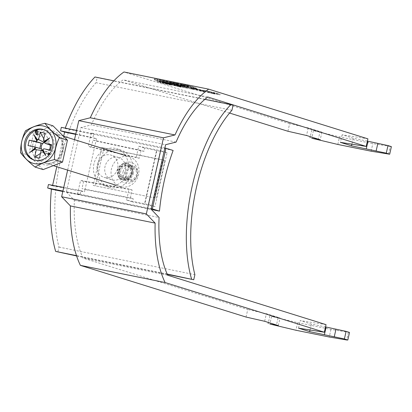 <?xml version="1.0" encoding="UTF-8"?>
<svg xmlns="http://www.w3.org/2000/svg" width="412" height="412" viewBox="0 0 412 412"><rect width="100%" height="100%" fill="white"/><g stroke="black" fill="none" stroke-linecap="round" stroke-linejoin="round"><path stroke-width="0.31" stroke-dasharray="2.06 1.54" d="M158.095 79.902L157.497 79.655L157.245 80.793L157.837 81.04C152.625 79.634 168.127 82.776 169.275 83.358L169.868 83.605L170.125 82.467L169.528 82.22C174.74 83.626 159.238 80.479 158.095 79.902C152.883 78.496 168.384 81.638 169.528 82.22M167.349 82.966L159.763 81.427L167.792 83.152L168.05 82.014L159.573 80.108L159.315 81.246L159.763 81.427L168.281 83.337L163.034 82.148C160.031 81.561 159.29 81.514 160.804 82.003L169.085 84.002C173.009 84.754 173.617 84.728 170.913 83.919L160.175 81.246L157.482 80.937L159.671 81.298L159.495 82.06L161.133 82.343L161.308 81.581M191.008 86.577L183.422 85.037L191.008 86.577L191.456 86.757L191.199 87.895L183.165 86.175L190.756 87.715M183.165 86.175L182.722 85.99L182.974 84.851L183.422 85.037M181.244 85.784C182.387 86.365 197.889 89.507 192.677 88.101C191.528 87.524 176.032 84.378 181.244 85.784L180.647 85.536L180.904 84.398L181.496 84.645C182.645 85.227 198.141 88.369 192.934 86.963C191.786 86.386 176.29 83.245 181.496 84.645M192.934 86.963L193.527 87.21L193.269 88.348L192.677 88.101M110.905 187.615A19.452 17.268 107.3 0 1 109.386 187.223A19.452 17.268 107.3 0 1 98.453 164.357A19.452 17.268 107.3 0 1 119.449 149.695A19.452 17.268 107.3 0 1 120.974 150.086A19.452 17.268 107.3 0 1 131.907 172.947A19.452 17.268 107.3 0 1 110.905 187.615M115.175 148.361A19.452 17.268 -72.7 0 0 94.173 163.023A19.452 17.268 -72.7 0 0 105.106 185.889A19.452 17.268 -72.7 0 0 106.631 186.275A19.452 17.268 -72.7 0 0 127.632 171.613A19.452 17.268 -72.7 0 0 116.699 148.747A19.452 17.268 -72.7 0 0 115.175 148.361M104.921 177.629A11.67 10.362 -72.7 0 0 117.518 168.827A11.67 10.362 -72.7 0 0 110.957 155.108A11.67 10.362 -72.7 0 0 110.045 154.876A11.67 10.362 -72.7 0 0 97.443 163.677A11.67 10.362 -72.7 0 0 104.004 177.392A11.67 10.362 -72.7 0 0 104.921 177.629M117.744 157.276A11.67 10.362 107.3 0 1 118.656 157.513A11.67 10.362 107.3 0 1 125.217 171.227A11.67 10.362 107.3 0 1 112.615 180.029A11.67 10.362 107.3 0 1 111.704 179.792A11.67 10.362 107.3 0 1 105.142 166.077A11.67 10.362 107.3 0 1 117.744 157.276M229.556 113.043L123.142 79.835A105.039 48.178 101.5 0 0 91.366 124.929L80.896 127.529L66.368 191.992L151.075 209.167M80.896 127.529L165.598 144.705M155.824 79.068L188.284 85.583L155.824 79.068L155.571 80.206L154.794 80.021L155.046 78.883M212.705 92.834L219.081 93.776L204.264 90.197L212.705 92.834L212.535 93.591L214.709 94.029L214.879 93.272M186.945 87.334L193.243 88.611L185.956 87.025L186.945 87.334L186.775 88.091L193.073 89.368L193.243 88.611M161.133 82.343L168.106 84.094L162.864 82.91C159.861 82.323 159.12 82.271 160.634 82.76L168.915 84.759C172.839 85.511 173.447 85.485 170.743 84.676L160.005 82.003L157.307 81.7L156.91 81.514L157.08 80.752L157.482 80.937L157.307 81.7L159.588 82.173L159.763 81.416M160.021 81.689L160.804 82.003L160.634 82.76L159.846 82.446L160.021 81.689M172.577 84.548L170.913 83.919L170.743 84.676L172.407 85.305L172.577 84.548M178.823 85.964L185.199 86.906L170.383 83.327L178.823 85.964L178.653 86.721L180.827 87.159L180.997 86.402M206 91.392L205.83 92.154L206 91.392L204.146 90.635L194.382 88.183C190.751 87.504 190.385 87.586 193.285 88.431L206 91.392M202.874 91.644L205.83 92.154L203.976 91.392L194.212 88.941C190.581 88.261 190.215 88.343 193.115 89.193L191.183 88.462L191.353 87.705L193.285 88.431L193.115 89.193L202.874 91.644L203.044 90.882M287.921 131.258L289.631 123.677L308.228 127.905L321.911 132.175L313.455 130.65L339.539 136.872L372.829 143.618L391.4 146.636M289.631 123.677L123.971 71.976M367.406 141.12L353.228 138.241L342.109 134.775L367.916 138.844M195.2 87.797L162.668 81.2L196.375 88.117L195.2 87.797L194.943 88.935L162.153 82.318L162.41 81.179M171.444 82.585L168.894 81.9L170.295 82.117L177.294 83.533L182.475 85.057L170.702 82.503L171.444 82.585L171.186 83.724L168.637 83.033L177.036 84.671L177.294 83.533M246.052 317.06L247.761 309.479L82.982 258.056A105.039 48.178 -78.5 0 1 74.366 200.361L66.368 191.992M74.505 139.658L67.64 170.12M207.844 97.011L123.142 79.835M349.525 332.438L330.96 329.42L297.67 322.673L271.585 316.447L280.036 317.976L266.358 313.707L247.761 309.479M167.684 275.226L82.982 258.056M326.041 324.646L300.235 320.577L311.354 324.043L325.531 326.917M176.068 142.099L91.366 124.929M74.366 200.361L159.073 217.531M160.005 82.003L160.175 81.246M163.24 82.797L163.41 82.04M168.106 84.094L168.281 83.337M162.864 82.91L163.034 82.148M168.915 84.759L169.085 84.002M165.32 83.188L165.49 82.431M162.843 83.209L162.282 82.992L162.452 82.23L164.625 82.58L169.904 83.842L170.424 84.058L170.254 84.815L169.734 84.604C170.789 84.944 170.244 84.908 168.096 84.486L162.843 83.209L169.734 84.604L169.904 83.842C170.959 84.187 170.413 84.146 168.266 83.724L163.013 82.451L162.843 83.209M164.45 83.337L164.625 82.58M168.096 84.486L168.266 83.724M180.827 87.159L178.741 86.51L178.916 85.753M178.741 86.51L186.126 88.008L186.296 87.251M186.126 88.008L185.029 87.668L185.199 86.906M185.029 87.668L171.732 84.393L171.902 83.636M171.732 84.393L170.213 84.084L170.383 83.327M170.213 84.084L175.476 85.727L175.646 84.97M175.476 85.727L173.303 85.289L173.473 84.532M173.303 85.289L174.4 85.629L174.57 84.872M174.4 85.629L176.573 86.072L176.743 85.315M176.573 86.072L178.653 86.721M182.351 87.123L174.564 85.207L182.351 87.123L182.521 86.365L174.74 84.45L182.521 86.365M177.644 86.17L177.819 85.413M174.564 85.207L174.74 84.45M193.073 89.368L192.085 89.059L192.255 88.302M192.085 89.059L185.786 87.782L185.956 87.025M185.786 87.782L186.775 88.091M203.976 91.392L204.146 90.635M194.212 88.941L194.382 88.183M195.221 89.255L201.798 90.954C204.012 91.582 204.043 91.711 201.885 91.335L195.283 89.631C193.063 88.997 193.043 88.868 195.221 89.255L195.391 88.492L201.968 90.192C204.182 90.825 204.213 90.954 202.055 90.578L195.453 88.874C193.233 88.24 193.213 88.111 195.391 88.492C193.213 88.111 193.233 88.24 195.453 88.874L195.283 89.631C193.063 88.997 193.043 88.868 195.221 89.255M201.798 90.954C204.012 91.582 204.043 91.711 201.885 91.335L202.055 90.578C204.213 90.954 204.182 90.825 201.968 90.192L201.798 90.954M198.059 89.893L198.229 89.136M214.709 94.029L212.623 93.38L212.793 92.623M212.623 93.38L220.008 94.878L220.178 94.121M220.008 94.878L218.911 94.533L219.081 93.776M218.911 94.533L205.614 91.263L205.784 90.506M205.614 91.263L204.095 90.954L204.264 90.197M204.095 90.954L209.358 92.597L209.528 91.84M209.358 92.597L207.185 92.159L207.354 91.397M207.185 92.159L208.281 92.499L208.451 91.742M208.281 92.499L210.45 92.942L210.625 92.18M210.45 92.942L212.535 93.591M216.233 93.993L208.446 92.077L216.233 93.993L216.403 93.236L208.616 91.32L216.403 93.236M211.526 93.04L211.696 92.278M208.446 92.077L208.616 91.32M298.53 328.158L300.235 320.577M310.02 329.971L311.354 324.043M348.336 332.391L346.626 339.977M330.96 329.42L329.25 337.006M297.67 322.673L295.96 330.254M278.023 318.131L276.313 325.712M271.585 316.447L269.875 324.033M269.875 315.916L268.397 322.462M278.332 325.562L280.036 317.976M264.648 321.288L266.358 313.707M308.228 127.905L306.518 135.486M321.911 132.175L320.201 139.761M311.745 130.115L310.272 136.66M313.455 130.65L311.75 138.231M318.188 139.91L319.892 132.329M337.835 144.458L339.539 136.872M371.119 151.204L372.829 143.618M388.495 154.176L390.205 146.595M353.228 138.241L351.889 144.169M342.109 134.775L340.4 142.356M160.016 80.294L167.607 81.828M169.275 83.358C174.482 84.764 158.986 81.617 157.837 81.04M194.943 88.935L162.153 82.318M154.794 80.021L188.027 86.721L155.571 80.206M176.923 83.548L171.263 82.431L178.035 83.894L176.923 83.548L176.666 84.687L171.011 83.569L176.666 84.687M177.778 85.032L178.035 83.894M174.734 83.445L180.059 84.527L174.734 83.445L174.482 84.584L178.494 85.253L178.751 84.12M178.494 85.253L179.802 85.665L180.059 84.527M177.036 84.671L181.81 86.16L171.186 83.724M179.802 85.665L174.482 84.584M48.791 154.783A0.973 0.865 -72.7 0 0 50.3 154.34A0.973 0.865 -72.7 0 0 49.286 153.197M130.058 179.385A5.835 5.181 107.3 0 1 126.257 172.664A5.835 5.181 107.3 0 1 132.623 168.008A5.835 5.181 107.3 0 1 136.423 174.729A5.835 5.181 107.3 0 1 130.058 179.385M132.88 166.87A7.004 6.216 107.3 0 1 133.426 167.014A7.004 6.216 107.3 0 1 137.366 175.244A7.004 6.216 107.3 0 1 129.806 180.523A7.004 6.216 107.3 0 1 129.255 180.384A7.004 6.216 107.3 0 1 125.32 172.149A7.004 6.216 107.3 0 1 132.88 166.87M121.597 186.888A15.563 13.812 -72.7 0 0 138.396 175.157A15.563 13.812 -72.7 0 0 129.651 156.869A15.563 13.812 -72.7 0 0 128.431 156.555A15.563 13.812 -72.7 0 0 111.631 168.287A15.563 13.812 -72.7 0 0 120.376 186.579A15.563 13.812 -72.7 0 0 121.597 186.888M42.184 150.236A4.98 4.424 -72.7 0 0 42.421 150.535A4.98 4.424 -72.7 0 0 44.645 151.837A4.98 4.424 -72.7 0 0 47.231 151.513L46.793 153.46L41.983 152.486L42.421 150.535L41.756 150.452M45.062 133.117L49.491 141.481L49.054 143.428A4.98 4.424 -72.7 0 0 46.829 142.125A4.98 4.424 -72.7 0 0 44.651 142.289M34.49 160.165A15.95 14.157 -72.7 0 0 35.087 160.366A15.95 14.157 -72.7 0 0 36.333 160.685A15.95 14.157 -72.7 0 0 53.555 148.66A15.95 14.157 -72.7 0 0 44.589 129.914A15.95 14.157 -72.7 0 0 43.986 129.744M41.519 148.943L39.815 148.438M28.047 145.565L39.779 148.588M50.408 150.102L50.485 150.761L43.79 148.758M51.485 145.333L50.485 150.761M51.624 144.715L51.696 145.374M41.092 150.73L47.231 151.513A4.98 4.424 -72.7 0 0 48.74 150.406A4.98 4.424 -72.7 0 0 49.193 149.855M49.955 145.024A4.98 4.424 -72.7 0 0 49.054 143.428L43.394 140.523M44.419 141.666L44.681 140.502L49.491 141.481M43.78 138.803L44.681 140.502M40.484 153.439L41.983 152.486M39.423 158.141L46.793 153.46M52.978 125.809L33.573 133.323L28.639 155.216L43.111 169.595M20.6 152.708L28.639 155.216M25.534 130.815L33.573 133.323M36.848 134.307L36.987 134.853L38.671 134.199L37.713 130.573L37.003 130.851M37.713 130.573L36.859 130.305M38.671 134.199L37.816 133.936M36.987 134.853L36.132 134.585M117.559 170.213A8.559 7.596 107.3 0 1 122.457 163.935A8.559 7.596 107.3 0 1 130.192 165.083A8.559 7.596 107.3 0 1 132.468 173.231A8.559 7.596 107.3 0 1 126.196 179.993A8.559 7.596 107.3 0 1 118.481 176.671A8.559 7.596 107.3 0 1 117.559 170.213M118.625 170.753A10.774 9.564 107.3 0 1 124.785 162.858A10.774 9.564 107.3 0 1 134.528 164.3A10.774 9.564 107.3 0 1 137.387 174.559A10.774 9.564 107.3 0 1 129.492 183.067A10.774 9.564 107.3 0 1 119.784 178.885A10.774 9.564 107.3 0 1 118.625 170.753M123.028 171.881A8.168 7.251 107.3 0 1 132.576 165.526A8.168 7.251 107.3 0 1 137.258 174.765A8.168 7.251 107.3 0 1 127.71 181.12A8.168 7.251 107.3 0 1 123.028 171.881M133.323 173.54A8.168 7.251 -72.7 0 0 128.647 164.295A8.168 7.251 -72.7 0 0 119.094 170.656A8.168 7.251 -72.7 0 0 123.775 179.895A8.168 7.251 -72.7 0 0 133.323 173.54M131.634 173.195A6.226 5.526 -72.7 0 0 128.065 166.154A6.226 5.526 -72.7 0 0 120.788 170.995A6.226 5.526 -72.7 0 0 124.357 178.035A6.226 5.526 -72.7 0 0 131.634 173.195M119.593 170.625A6.226 5.526 107.3 0 1 126.87 165.778A6.226 5.526 107.3 0 1 130.434 172.819A6.226 5.526 107.3 0 1 123.157 177.665A6.226 5.526 107.3 0 1 119.593 170.625M93.241 185.431L154.227 197.796L162.771 159.877L101.785 147.517L93.241 185.431L154.227 197.796M156.364 198.466L164.908 160.546L101.785 147.517M103.922 148.181L95.378 186.1M164.908 160.546L162.771 159.877M141.048 150.432L139.277 158.28L91.304 147.269L92.927 140.065L141.048 150.432L143.953 151.343L144.684 148.119L156.539 150.524L144.406 204.367L132.546 201.962L133.272 198.738L85.032 189.556L84.522 191.827L80.968 190.715L80.113 194.51L62.918 191.065M92.927 140.065L95.97 141.017L143.953 151.343M173.133 150.457L65.086 128.518L61.337 127.344M65.086 128.518A113.599 51.531 -78.5 0 1 65.23 128.122M94.971 76.987L97.165 77.626L96.027 82.678A110.874 50.295 101.5 0 0 58.973 247.087L57.834 252.139M52.612 185.333L52.504 185.817L48.446 184.545M63.669 136.274L56.804 166.736M164.862 147.99L91.253 133.045L93.787 133.838L76.591 130.398M139.277 158.28L136.233 157.327L138.731 146.255L160.814 150.735L148.68 204.584L126.592 200.098L129.09 189.02L80.567 180.441L77.58 193.712L151.189 208.663M91.253 133.045L88.261 146.317L136.233 157.327M75.772 134.018L92.932 137.629L93.787 133.838M75.69 134.394L96.485 138.741L92.932 137.629M62.82 191.503L151.379 209.487M167.159 274.052L76.508 255.646M204.924 99.313L113.861 80.824M52.504 185.817L84.522 191.827M96.485 138.741L85.032 189.556L81.988 188.598L130.367 197.827L133.272 198.738M91.304 147.269L88.261 146.317M58.973 247.087L194.881 274.686M231.935 110.277L96.027 82.678M233.074 105.225L97.165 77.626M167.293 274.366L76.611 255.95M160.814 150.735L167.071 152.697L154.938 206.541L144.406 204.367M148.68 204.584L154.938 206.541M167.071 152.697L156.879 150.627L144.746 204.47M156.879 150.627L156.539 150.524M77.58 193.712L80.113 194.51M138.731 146.255L144.684 148.119M130.367 197.827L132.134 189.973L83.615 181.393L80.567 180.441M83.615 181.393L81.988 188.598M126.592 200.098L132.546 201.962M132.134 189.973L129.09 189.02M80.968 190.715L63.731 187.445M162.41 82.338L162.668 81.2M162.488 82.421L162.745 81.282M163.265 82.606L163.523 81.468M195.798 89.203L196.055 88.065M196.055 89.229L196.313 88.091M195.721 89.121L195.978 87.983M188.104 86.803L188.361 85.665M188.361 86.824L188.614 85.686M188.027 86.721L188.284 85.583M187.249 86.535L187.506 85.397M154.716 79.938L154.969 78.8M154.459 79.913L154.716 78.78M171.686 83.677L171.943 82.539M172.798 84.022L173.055 82.884M173.174 84.177L173.426 83.039M174.781 84.733L175.038 83.6M181.81 86.16L182.068 85.021M182.217 86.196L182.475 85.057M178.278 84.965L178.53 83.832M170.038 83.25L170.295 82.117M126.808 163.76A8.168 7.251 -72.7 0 0 117.899 170.28A8.168 7.251 -72.7 0 0 123.219 179.683A8.168 7.251 -72.7 0 0 132.128 173.164A8.168 7.251 -72.7 0 0 126.808 163.76M123.986 178.705A7.004 6.216 107.3 0 1 123.44 178.566A7.004 6.216 107.3 0 1 119.506 170.336A7.004 6.216 107.3 0 1 127.066 165.058A7.004 6.216 107.3 0 1 127.612 165.197A7.004 6.216 107.3 0 1 131.546 173.426A7.004 6.216 107.3 0 1 123.986 178.705M45.485 163.137A15.563 13.812 107.3 0 1 44.264 162.822A15.563 13.812 107.3 0 1 35.52 144.535A15.563 13.812 107.3 0 1 52.319 132.803A15.563 13.812 107.3 0 1 53.539 133.117A15.563 13.812 107.3 0 1 62.284 151.405A15.563 13.812 107.3 0 1 45.485 163.137M51.891 130.64A17.505 15.538 -72.7 0 0 32.8 144.612A17.505 15.538 -72.7 0 0 44.202 164.764A17.505 15.538 -72.7 0 0 63.294 150.792A17.505 15.538 -72.7 0 0 51.891 130.64M109.386 187.223L105.106 185.889M118.656 157.513L110.957 155.108M111.704 179.792L104.004 177.392M120.974 150.086L116.699 148.747M159.573 81.308L159.403 82.065M193.661 88.23L193.486 88.992M203.775 90.836L203.6 91.593M162.091 82.292L162.349 81.154M196.117 89.255L196.375 88.117M188.423 86.85L188.675 85.711M154.397 79.887L154.655 78.754M172.376 84.053L172.633 82.915M170.45 83.641L170.702 82.503M182.315 86.237L182.573 85.099M168.637 83.033L168.894 81.9M171.011 83.569L171.263 82.431M49.177 155.056L48.322 154.788M133.426 167.014L127.612 165.197C135.399 168.297 130.882 180.173 123.966 178.7L129.255 180.384M63.443 136.207L53.539 133.117C69.813 136.902 61.589 167.617 45.444 163.126L53.313 165.65M129.651 156.869L125.428 155.551M35.087 160.366L33.887 159.995M44.589 129.914L43.389 129.543M120.376 186.579L116.158 185.261M49.754 153.197L48.899 152.929M122.457 163.935L124.785 162.858M128.647 164.295L132.576 165.526M126.87 165.778L128.065 166.154M123.157 177.665L124.357 178.035M123.775 179.895L127.71 181.12M118.481 176.671L119.784 178.885"/><path stroke-width="0.62" d="M155.128 223.108L146.342 213.916L163.492 137.819L78.79 120.644L90.29 117.786A112.821 51.747 -78.5 0 1 123.971 71.976L208.673 89.152L367.916 138.844L366.206 146.43L207.844 97.011A105.039 48.178 101.5 0 0 176.068 142.099L165.598 144.705L151.075 209.167L159.073 217.531A105.039 48.178 -78.5 0 0 167.684 275.226L326.041 324.646L324.337 332.232L165.088 282.534A112.821 51.747 101.5 0 1 155.128 223.108L70.426 205.938A112.821 51.747 -78.5 0 0 80.386 265.364L165.088 282.534M229.556 113.043L287.921 131.258L306.518 135.486L320.201 139.761L311.75 138.231L337.835 144.458L371.119 151.204L389.69 154.222L391.4 146.636L387.98 145.57L367.406 141.12M324.337 332.232L298.53 328.158L309.644 331.629L344.396 338.952L347.821 340.024L346.626 339.977L329.25 337.006L295.96 330.254L269.875 324.033L278.332 325.562L264.648 321.288L246.052 317.06L80.386 265.364M67.64 170.12L61.635 196.745L70.426 205.938M78.79 120.644L74.505 139.658M208.673 89.152A112.821 51.747 101.5 0 0 174.992 134.956L163.492 137.819M389.69 154.222L386.271 153.156L351.518 145.827L340.4 142.356L366.206 146.43M325.531 326.917L346.106 331.372L349.525 332.438L347.821 340.024M146.342 213.916L61.635 196.745M90.29 117.786L174.992 134.956M309.644 331.629L310.02 329.971M326.119 327.04L324.409 334.621M334.235 336.892L335.945 329.312M346.106 331.372L344.396 338.952M268.397 322.462L268.166 323.497M310.272 136.66L310.035 137.696M387.98 145.57L386.271 153.156M377.814 143.51L376.104 151.091M366.283 148.82L367.993 141.239M351.889 144.169L351.518 145.827M48.822 152.909A0.973 0.865 -72.7 0 0 48.395 154.809A0.973 0.865 -72.7 0 0 48.822 152.909M49.286 153.197A0.973 0.865 -72.7 0 0 48.791 154.783M34.387 163.626A19.349 17.175 -72.7 0 0 55.491 148.186A19.349 17.175 -72.7 0 0 42.889 125.907A19.349 17.175 -72.7 0 0 21.79 141.352A19.349 17.175 -72.7 0 0 34.387 163.626M54.482 159.573C46.345 161.519 39.876 164.022 35.072 167.087C28.567 161.798 23.742 157.003 20.6 152.708C20.518 144.875 22.166 137.577 25.534 130.815C30.22 127.792 36.689 125.289 44.939 123.301C47.998 127.514 52.824 132.309 59.416 137.68C56.047 144.447 54.399 151.745 54.482 159.573L62.521 162.086L67.455 140.193L52.978 125.809L44.939 123.301M41.756 150.452L36.282 149.757L34.613 157.168L39.423 158.141L41.092 150.73A5.923 5.253 -72.7 0 0 42.101 150.267L45.747 155.592L42.997 149.608A5.923 5.253 -72.7 0 0 43.79 148.758L50.408 150.102L51.624 144.715L45.006 143.371A5.923 5.253 -72.7 0 0 44.651 142.289A4.98 4.424 -72.7 0 0 44.244 142.454A4.98 4.424 -72.7 0 0 42.735 143.556A4.98 4.424 -72.7 0 0 41.519 148.943A4.98 4.424 -72.7 0 0 42.184 150.236M42.142 129.219A15.95 14.157 -72.7 0 0 24.921 141.249A15.95 14.157 -72.7 0 0 33.887 159.995A15.95 14.157 -72.7 0 0 35.133 160.314A15.95 14.157 -72.7 0 0 52.355 148.289A15.95 14.157 -72.7 0 0 43.389 129.543A15.95 14.157 -72.7 0 0 42.142 129.219M43.986 129.744A15.95 14.157 -72.7 0 0 43.342 129.595A15.95 14.157 -72.7 0 0 26.213 141.28A15.95 14.157 -72.7 0 0 34.49 160.165M41.519 148.943L34.67 146.909L28.047 145.565L29.262 140.183L35.885 141.522L42.735 143.556L29.262 140.183M45.006 143.371L51.485 145.333M39.815 148.438L40.989 143.206M49.193 149.855A4.98 4.424 -72.7 0 0 49.955 145.024M44.419 141.666L44.244 142.454L38.579 139.55L40.252 132.139L45.062 133.117L43.394 140.523A5.923 5.253 -72.7 0 1 44.11 141.342L44.651 142.289L49.739 137.896L44.11 141.342M40.252 132.139L43.78 138.803M34.613 157.168L40.484 153.439M36.859 130.305L35.18 130.959L36.132 134.585L37.816 133.936L36.859 130.305M34.67 146.909A5.923 5.253 -72.7 0 0 35.025 147.99L29.937 152.388L35.561 148.943A5.923 5.253 -72.7 0 0 36.282 149.757M38.579 139.55A5.923 5.253 -72.7 0 0 37.574 140.018L33.923 134.688L36.673 140.672A5.923 5.253 -72.7 0 0 35.885 141.522M35.561 148.943L35.025 147.99M42.997 149.608L42.101 150.267M36.673 140.672L37.574 140.018M35.072 167.087L43.111 169.595L62.521 162.086M59.416 137.68L67.455 140.193M37.384 140.435L33.923 134.688M44.625 141.903L49.739 137.896M42.802 150.009L45.747 155.592M35.561 148.536L29.937 152.388M37.003 130.851L36.035 131.222L35.18 130.959M36.035 131.222L36.848 134.307M63.669 136.274L64.612 132.082L60.554 130.81L61.337 127.344L76.591 130.398M65.23 128.122A113.599 51.531 -78.5 0 1 94.971 76.987L113.861 80.824M76.611 255.95L55.661 251.413A113.599 51.531 -78.5 0 1 51.412 189.185L47.663 188.011L48.446 184.545L63.731 187.445M56.804 166.736L52.612 185.333M151.189 208.663L152.327 208.889L166 148.222L164.862 147.99M166 148.222L173.133 150.457A113.599 51.531 -78.5 0 0 159.459 211.124L151.379 209.487M60.554 130.81L75.772 134.018M64.612 132.082L75.69 134.394M51.412 189.185L62.82 191.503M191.575 279.012A113.599 51.531 -78.5 0 1 230.88 104.586L233.074 105.225L231.935 110.277A110.874 50.295 101.5 0 0 194.881 274.686L193.743 279.738L167.159 274.052M76.508 255.646L55.661 251.413M230.88 104.586L204.924 99.313M193.743 279.738L167.293 274.366M62.918 191.065L47.663 188.011M152.327 208.889L159.459 211.124M125.428 155.551L63.443 136.207M116.158 185.261L53.313 165.65"/></g></svg>
